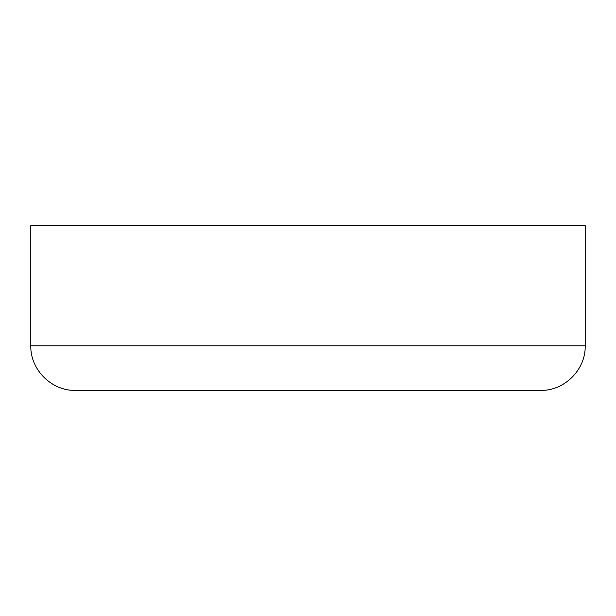 <?xml version="1.0" encoding="UTF-8"?>
<svg xmlns="http://www.w3.org/2000/svg" width="616" height="616" viewBox="0 0 616 616"><rect width="100%" height="100%" fill="white"/><g stroke="black" fill="none" stroke-linecap="round" stroke-linejoin="round"><path stroke-width="0.92" d="M30.8 345.799C30.184 369.623 51.559 390.998 75.383 390.382L540.617 390.382C564.441 390.998 585.816 369.623 585.2 345.799L585.2 225.618L30.8 225.618L30.8 345.799L585.2 345.799"/></g></svg>
